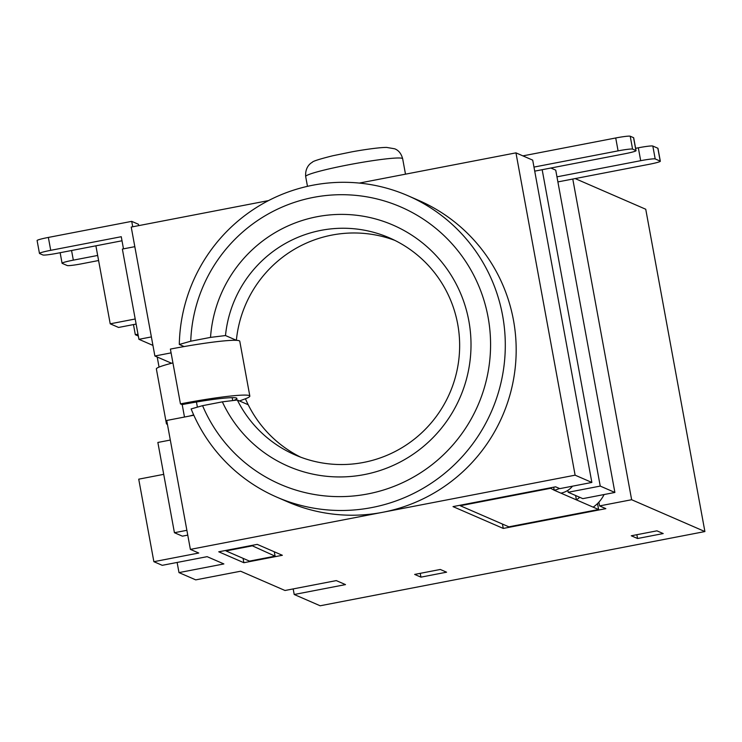 <?xml version="1.0" encoding="UTF-8"?>
<svg xmlns="http://www.w3.org/2000/svg" width="742" height="742" viewBox="0 0 742 742"><rect width="100%" height="100%" fill="white"/><g stroke="black" fill="none" stroke-linecap="round" stroke-linejoin="round"><path stroke-width="1.11" d="M488.088 317.214A151.201 149.736 -66.5 0 0 329.689 195.183A151.201 149.736 -66.5 0 0 190.74 341.209L179.304 344.464A164.353 162.758 113.5 0 1 407.775 195.656A164.353 162.758 113.5 0 1 502.594 315.471A164.353 162.758 113.5 0 1 443.503 474.296A164.353 162.758 113.5 0 1 276.794 497.131A164.353 162.758 113.5 0 1 191.13 408.925L202.575 405.67A151.201 149.736 -66.5 0 0 383.781 489.933A151.201 149.736 -66.5 0 0 488.088 317.214M245.435 398.769A118.33 117.19 -66.5 0 0 248.208 404.742L237.319 400.012A118.33 117.19 -66.5 0 0 295.13 454.929A118.33 117.19 -66.5 0 0 415.158 438.485A118.33 117.19 -66.5 0 0 457.703 324.133A118.33 117.19 -66.5 0 0 389.439 237.867A118.33 117.19 -66.5 0 0 225.494 335.551L236.373 340.281A118.33 117.19 -66.5 0 0 236.373 340.328M248.208 404.742A118.33 117.19 -66.5 0 0 300.64 457.155M276.794 497.131L287.683 501.861A164.353 162.758 -66.5 0 0 382.751 512.286A164.353 162.758 -66.5 0 0 513.473 320.201A164.353 162.758 -66.5 0 0 418.655 200.386L407.775 195.656M184.127 346.56L179.304 344.464M293.183 588.916L294.212 594.5L320.164 605.778L704.9 531.56L645.744 209.244L575.161 178.581M268.53 200.59L131.223 227.071L154.883 356.002L171.087 352.877M163.713 474.351L138.726 479.174L153.872 561.685L198.754 553.031L190.379 549.386L575.115 475.177L591.856 482.448L532.7 160.133L515.959 152.861L359.304 183.079M567.825 490.379L568.177 492.271L582.822 498.643L614.886 492.456L555.73 170.141L550.879 168.026M294.212 594.5L345.503 584.603L336.293 580.606L285.002 590.493L240.621 571.219L195.74 579.873L178.989 572.601L223.871 563.939L207.129 556.667L162.238 565.321L153.872 561.685M171.597 363.255L154.883 356.002M152.945 345.401L138.93 339.317L122.365 249.071L134.821 246.669M549.943 487.911L554.228 490.239L553.662 487.188M575.616 495.508L576.413 499.876L560.924 493.142A19.719 19.533 -66.5 0 0 572.499 486.186M604.081 494.543A32.871 32.555 113.5 0 1 598.887 502.158L599.573 505.914L631.637 499.728L572.778 179.035M550.035 488.412L460.263 505.738L508.836 526.829L598.599 509.513L576.413 499.876A32.871 32.555 -66.5 0 0 579.715 497.288M598.599 509.513L597.514 503.577M122.003 240.779L95.894 245.815L110.215 323.818L118.581 327.454L136.129 324.068M135.202 318.995L110.215 323.818M133.467 324.579L135.332 334.725L137.993 334.215M186.882 530.307L174.426 532.71L182.384 536.16L187.763 535.121M193.829 415.232L166.718 420.464L190.379 549.386M177.125 562.455L178.989 572.601M614.886 492.456L600.232 486.084L568.177 492.271M135.332 334.725L138.327 336.033M542.17 169.714L600.232 486.084M575.115 475.177L515.959 152.861M704.9 531.56L631.637 499.728M591.856 482.448L559.802 488.635L555.61 486.817L453.019 506.61L503.262 528.434L605.852 508.641L599.573 505.914M656.93 530.836L631.284 535.78L637.563 538.506L663.209 533.563L656.93 530.836M440.303 569.466L414.657 574.419L420.937 577.146L446.582 572.193L440.303 569.466M257.224 544.378L218.751 551.798L243.868 562.714L282.35 555.285L257.224 544.378M225.494 335.551L210.524 337.387L190.74 341.209M210.524 337.387A131.482 130.202 113.5 0 1 394.419 225.707A131.482 130.202 113.5 0 1 433.272 437.372A131.482 130.202 113.5 0 1 222.35 401.849L202.575 405.67M394.818 240.371A118.33 117.19 -66.5 0 0 236.373 340.281M222.35 401.849L237.319 400.012M159.057 367.105L157.202 357.004M502.455 524.065L503.262 528.434M243.07 558.336L243.868 562.714M174.426 532.71L157.861 442.455L170.317 440.052M167.432 424.368L166.82 424.109A49.306 3.84 -10.4 0 1 166.421 423.728A49.306 3.84 -10.4 0 1 167.154 422.857M123.487 248.848L121.261 236.717L50.725 250.323A13.152 1.02 169.6 0 0 39.465 253.43A13.152 1.02 169.6 0 0 39.576 253.532L42.925 254.979A13.152 1.02 169.6 0 0 57.422 253.235L95.894 245.815M239.48 400.949L244.591 399.085A62.449 4.869 169.6 0 0 249.831 396.061A62.449 4.869 169.6 0 0 180.454 403.88L170.391 349.083A62.449 4.869 169.6 0 1 239.777 341.264L249.831 396.061M233.739 400.457A49.306 3.84 169.6 0 0 236.902 398.435A49.306 3.84 169.6 0 0 182.124 404.603L180.454 403.88M189.219 416.123A49.306 3.84 169.6 0 0 193.662 414.88M166.421 423.728L156.367 368.932A49.306 3.84 -10.4 0 1 172.932 362.912M138.93 339.317L151.387 336.914M460.263 505.738L460.17 505.228M251.649 545.973L226.004 550.926L249.451 561.11L275.096 556.157L251.557 545.472M275.096 556.157L274.29 551.788M226.004 550.926L225.911 550.416M557.891 181.911L649.064 164.325A13.152 1.02 169.6 0 0 660.324 161.218A13.152 1.02 169.6 0 0 660.213 161.125L657.848 148.233A13.152 1.02 -10.4 0 1 657.959 148.326L660.324 161.218M635.606 148.317L638.324 147.797A13.152 1.02 -10.4 0 1 652.821 146.044L655.195 158.936L660.213 161.125M655.195 158.936A13.152 1.02 169.6 0 0 640.689 160.689L638.324 147.797M556.964 176.837L640.689 160.689M652.821 146.044L657.848 148.233M598.887 502.158A32.871 32.555 113.5 0 1 593.164 507.148M534.722 171.142L624.783 153.77A13.152 1.02 169.6 0 0 636.042 150.672A13.152 1.02 169.6 0 0 635.931 150.57L633.566 137.678A13.152 1.02 -10.4 0 1 633.677 137.78L636.042 150.672M522.906 155.876L615.721 137.975A13.152 1.02 -10.4 0 1 630.218 136.222L632.583 149.114L635.931 150.57M632.583 149.114A13.152 1.02 169.6 0 0 618.086 150.867L615.721 137.975M533.98 167.089L618.086 150.867M630.218 136.222L633.566 137.678M560.924 493.142L554.228 490.239A19.719 19.533 -66.5 0 0 559.394 488.459M97.666 255.452L73.328 260.145A13.152 1.02 169.6 0 0 62.078 263.252A13.152 1.02 169.6 0 0 62.18 263.354L67.207 265.534A13.152 1.02 169.6 0 0 81.703 263.79L98.593 260.525M37.211 240.64A13.152 1.02 -10.4 0 1 37.1 240.538A13.152 1.02 -10.4 0 1 48.36 237.431L50.725 250.323M132.716 226.783L131.714 221.357L48.36 237.431M131.714 221.357L138.411 224.26L138.671 225.633M420.232 573.343L420.937 577.146M636.859 534.704L637.563 538.506M402.266 158.38A49.306 3.84 169.6 0 0 350.678 164.399A49.306 3.84 169.6 0 0 305.676 176.559C304.888 166.449 311.473 162.628 312.206 162.387C312.373 161.357 319.245 159.14 332.806 155.755L351.458 151.925C359.629 150.366 378.281 147.398 386.619 147.417L394.679 148.799C398.593 150.283 401.255 153.603 402.665 158.76A49.306 3.84 169.6 0 0 402.266 158.38M232.719 400.578L232.181 397.666M197.391 407.145L196.445 402.016M184.489 417.032L182.198 404.594M71.566 250.508L73.328 260.145M305.676 176.559L307.476 186.335M402.665 158.76L405.494 174.166M37.1 240.538L39.465 253.43M60.139 252.716L62.078 263.252"/></g></svg>
